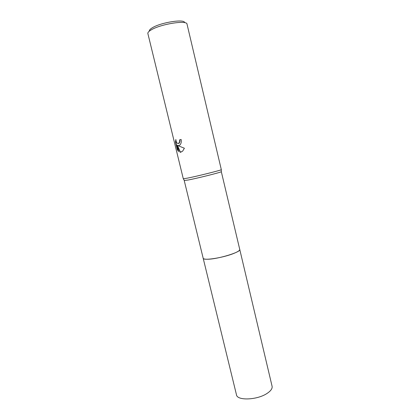 <?xml version="1.0" encoding="UTF-8"?>
<svg xmlns="http://www.w3.org/2000/svg" width="420" height="420" viewBox="0 0 420 420"><rect width="100%" height="100%" fill="white"/><g stroke="black" fill="none" stroke-linecap="round" stroke-linejoin="round"><path stroke-width="0.63" d="M221.298 171.607L239.752 249.454C241.447 252.037 217.434 259.34 207.317 259.229C204.75 259.25 203.369 258.92 203.175 258.237L203.159 258.185M239.741 249.417C241.673 251.958 217.508 259.345 207.312 259.234C204.697 259.25 203.311 258.909 203.165 258.2M221.361 171.644L221.298 171.717C220.904 172.379 197.379 178.274 188.066 180.033L184.275 180.495M187.204 178.185L183.293 178.763L147.866 33.542C147.656 32.561 148.754 31.353 151.153 29.93C160.54 24.05 187.194 19.85 187.026 24.139L221.324 169.685C220.925 170.305 196.749 176.337 187.204 178.185M179.261 145.514L177.833 145.593L184.396 148.239L182.595 151.221L180.138 152.271L177.114 145.288L178.642 151.557L177.361 149.746L175.481 142.034L175.849 139.482C176.185 142.532 177.151 143.845 178.752 143.425L179.702 141.372L179.582 139.876L181.115 139.451C181.545 141.808 181.157 143.651 179.949 144.989L179.261 145.514M184.606 22.675C184.936 18.685 160.844 22.402 152.318 27.778C150.097 29.106 149.111 30.224 149.357 31.138M181.12 139.466L179.844 139.818L179.965 141.32L179.251 143.157L178.437 143.593M179.844 139.818L179.582 139.876M175.901 140.144L175.76 141.976L177.634 149.683L177.361 149.746M175.76 141.976L175.481 142.034M178.925 145.651L177.833 145.593M177.634 149.683L178.526 151.1M177.114 145.288L177.382 145.231L180.395 152.213L181.015 152.187M239.741 249.401L272.087 386.274C272.522 388.547 270.827 390.941 266.994 393.461C257.129 400.113 237.111 400.843 236.481 394.821L184.233 180.558M239.757 249.459C239.888 250.441 237.872 251.769 233.72 253.449C222.989 257.849 202.954 260.92 203.17 258.242M184.322 180.595L183.383 178.794M178.988 143.215L179.251 143.157M221.298 171.717L221.324 169.685"/></g></svg>
